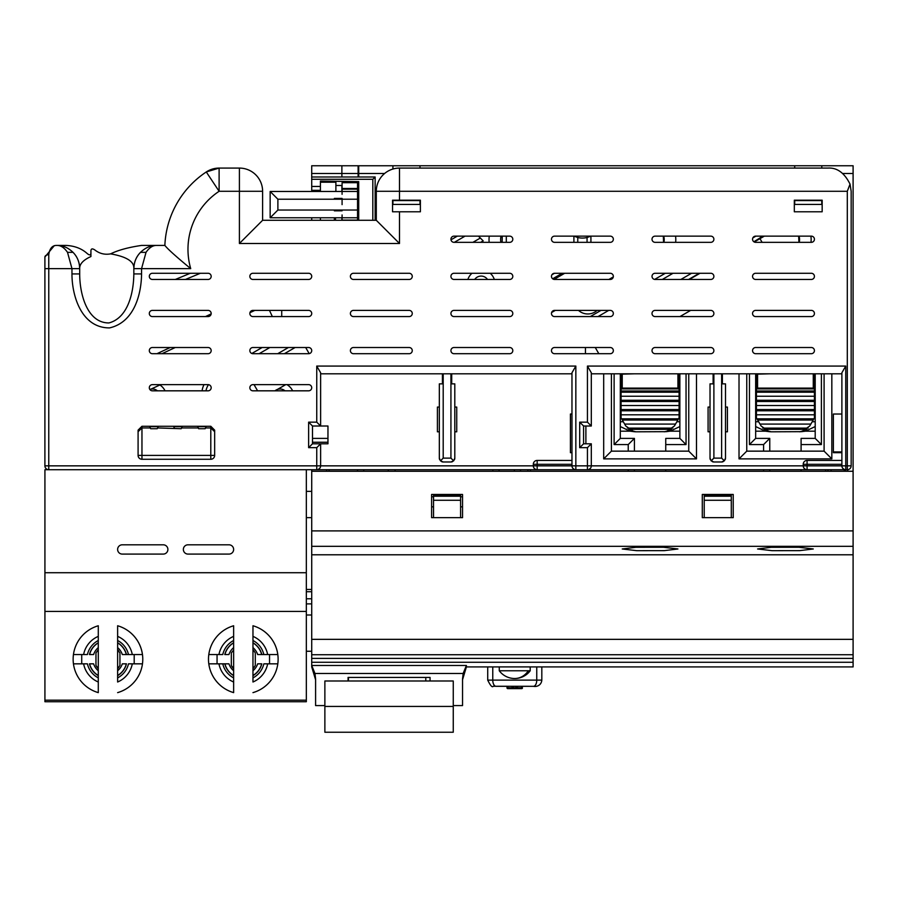 <?xml version="1.0" encoding="UTF-8"?>
<svg xmlns="http://www.w3.org/2000/svg" width="898" height="898" viewBox="0 0 898 898"><rect width="100%" height="100%" fill="white"/><g stroke="black" fill="none" stroke-linecap="round" stroke-linejoin="round"><path stroke-width="1.35" d="M311.718 491.363L306.33 491.363M311.718 517.663L306.33 517.663M453.254 732.24L453.254 680.998L324.874 680.998L324.874 732.24L453.254 732.24M228.99 554.088L187.996 554.088A4.636 4.636 0 0 1 183.36 549.441A4.636 4.636 0 0 1 187.996 544.805L228.99 544.805A4.636 4.636 0 0 1 233.637 549.441A4.636 4.636 0 0 1 228.99 554.088M262.609 191.285A23.202 23.202 0 0 0 239.407 168.083L219.112 168.083L219.112 191.285L262.609 191.285L262.609 220.291L239.407 243.493L399.498 243.493L376.296 220.291L376.296 191.285A23.202 23.202 0 0 1 399.498 168.083L827.967 168.083C837.071 167.511 844.423 172.854 850.036 184.124L851.169 191.285L851.169 465.849A3.861 3.861 0 0 1 847.297 469.71A3.861 3.861 0 0 0 851.169 465.849L847.297 465.849L847.297 469.71L44.922 469.71L44.922 701.731L306.33 701.731L306.33 611.437L44.922 611.437M306.33 469.71L306.33 572.722L44.922 572.722M163.256 554.088A4.636 4.636 0 0 0 167.892 549.441A4.636 4.636 0 0 0 163.256 544.805L122.263 544.805A4.636 4.636 0 0 0 117.627 549.441A4.636 4.636 0 0 0 122.263 554.088L163.256 554.088M306.33 572.722L306.33 611.437M124.642 689.731A34.797 34.797 0 0 1 117.627 692.627A34.797 34.797 0 0 0 117.627 625.76L117.627 682.009A24.785 24.785 0 0 0 132.298 663.835L142.445 663.835M259.982 689.731A34.797 34.797 0 0 1 252.967 692.627A34.797 34.797 0 0 0 252.967 625.76L252.967 682.009A24.785 24.785 0 0 0 267.649 663.835L277.796 663.835M98.286 692.627L98.286 625.76A34.797 34.797 0 0 0 98.286 692.627L98.286 682.009A24.785 24.785 0 0 1 83.615 663.835L87.42 663.835A21.047 21.047 0 0 0 98.286 677.889M233.637 692.627L233.637 625.76A34.797 34.797 0 0 0 233.637 692.627L233.637 682.009A24.785 24.785 0 0 1 218.955 663.835L208.807 663.835A34.797 34.797 0 0 0 233.637 692.627M98.286 668.662L95.963 665.474A13.537 13.537 0 0 0 98.286 668.662A13.537 13.537 0 0 1 97.983 668.337L98.286 668.337M117.627 668.662A13.537 13.537 0 0 0 117.93 668.337L117.627 668.662A13.537 13.537 0 0 0 118.929 667.113A13.537 13.537 0 0 1 117.93 668.337L119.939 665.474L119.939 652.902L117.627 650.04M117.627 649.714L117.93 650.04A13.537 13.537 0 0 0 117.627 649.714A13.537 13.537 0 0 1 118.94 651.275A13.537 13.537 0 0 0 117.93 650.04M98.286 650.04L98.286 649.714A13.537 13.537 0 0 0 97.983 650.04L95.963 652.902L95.963 665.474M233.637 668.662L231.314 665.474A13.537 13.537 0 0 0 233.637 668.662A13.537 13.537 0 0 1 233.323 668.337L233.637 668.337M252.967 668.662A13.537 13.537 0 0 0 253.27 668.337L252.967 668.662A13.537 13.537 0 0 0 254.28 667.113A13.537 13.537 0 0 1 253.27 668.337L255.29 665.474L255.29 652.902L253.27 650.04A13.537 13.537 0 0 0 252.967 649.714L252.967 650.04M233.637 650.04L231.314 652.902L231.314 665.474M253.27 650.04A13.537 13.537 0 0 1 254.28 651.275A13.537 13.537 0 0 0 252.967 649.714M81.718 654.552L81.718 663.835M98.286 670.761A15.086 15.086 0 0 1 93.605 663.835L89.452 663.835A19.082 19.082 0 0 0 98.286 675.644M98.286 647.615A15.086 15.086 0 0 0 93.605 654.552L89.452 654.552A19.082 19.082 0 0 1 98.286 642.744M117.627 670.761A15.086 15.086 0 0 0 122.308 663.835L126.461 663.835A19.082 19.082 0 0 1 117.627 675.644M134.195 654.552L134.195 663.835M117.627 647.615A15.086 15.086 0 0 1 122.308 654.552L128.481 654.552A21.047 21.047 0 0 0 117.627 640.499M132.298 654.552A24.785 24.785 0 0 0 117.627 636.368L117.627 625.76A34.797 34.797 0 0 1 142.445 654.552L126.461 654.552A19.082 19.082 0 0 0 117.627 642.744M233.637 642.744A19.082 19.082 0 0 0 224.792 654.552L228.945 654.552A15.086 15.086 0 0 1 233.637 647.615M217.058 654.552L217.058 663.835M233.637 670.761A15.086 15.086 0 0 1 228.956 663.835L222.771 663.835A21.047 21.047 0 0 0 233.637 677.889M269.546 654.552L269.546 663.835M252.967 647.615A15.086 15.086 0 0 1 257.647 654.552L263.832 654.552A21.047 21.047 0 0 0 252.967 640.499M252.967 670.761A15.086 15.086 0 0 0 257.647 663.835L261.812 663.835A19.082 19.082 0 0 1 252.967 675.644M267.649 654.552A24.785 24.785 0 0 0 252.967 636.368L252.967 625.76A34.797 34.797 0 0 1 277.796 654.552L261.812 654.552A19.082 19.082 0 0 0 252.967 642.744M83.615 663.835L73.468 663.835M98.286 640.499A21.047 21.047 0 0 0 87.42 654.552L83.615 654.552A24.785 24.785 0 0 1 98.286 636.368L98.286 625.76A34.797 34.797 0 0 0 91.27 628.645M93.605 654.552L89.587 654.552A18.948 18.948 0 0 1 98.286 642.889M83.615 654.552L73.468 654.552M89.587 663.835A18.948 18.948 0 0 0 98.286 675.487M117.627 675.487A18.948 18.948 0 0 0 126.326 663.835L122.308 663.835M132.298 663.835L128.481 663.835A21.047 21.047 0 0 1 117.627 677.889M126.326 654.552A18.948 18.948 0 0 0 117.627 642.889M226.61 628.645A34.797 34.797 0 0 1 233.637 625.76L233.637 636.368A24.785 24.785 0 0 0 218.955 654.552L222.771 654.552A21.047 21.047 0 0 1 233.637 640.499M218.955 654.552L208.807 654.552M218.955 663.835L224.792 663.835A19.082 19.082 0 0 0 233.637 675.644M224.927 663.835A18.948 18.948 0 0 0 233.637 675.487M252.967 675.487A18.948 18.948 0 0 0 261.666 663.835L257.647 663.835M267.649 663.835L263.832 663.835A21.047 21.047 0 0 1 252.967 677.889M261.666 654.552A18.948 18.948 0 0 0 252.967 642.889M233.637 642.889A18.948 18.948 0 0 0 224.927 654.552M528.316 670.772L499.266 670.772A19.329 19.329 0 0 0 530.202 670.772L528.316 670.772A19.329 16.972 90 0 1 514.734 678.506M530.202 670.772L530.202 666.9L499.266 666.9L499.266 670.772M847.69 469.688L847.69 471.259L853.1 471.259L311.718 471.259L311.718 469.71L311.718 546.321L853.1 546.321L853.1 165.76L821.782 165.76L853.1 165.76L821.782 165.76L821.782 168.083M311.718 217.776L311.718 220.291M311.718 173.494L358.122 173.494L358.122 165.76L341.88 165.76L341.88 173.494L341.88 165.76L311.718 165.76L311.718 191.476M358.122 166.848L358.706 166.848M358.122 173.494L358.122 176.985M341.88 173.494L341.88 176.985M311.718 179.297L372.816 179.297L375.139 176.985L311.718 176.985M311.718 186.458L320.418 186.458M357.55 185.482L358.706 185.482L358.706 181.621L358.706 220.291L358.706 181.621L320.418 181.037L320.418 191.476L357.55 191.476L357.55 194.305M311.718 190.32L320.418 190.32M312.493 438.392L327.961 438.392M329.128 471.259L329.128 469.71L329.128 471.259L357.55 471.259L357.55 469.71M312.493 442.254L327.961 442.254M792.777 165.76L821.782 165.76M358.706 176.985L358.706 165.76L794.708 165.76L794.708 168.083M592.276 165.76L777.309 165.76M530.404 469.71L530.404 471.259L628.23 471.259L628.23 469.71M614.12 373.804L614.12 444.577L628.23 444.577L628.23 451.144M665.744 451.144L665.744 444.577L686.05 444.577L686.05 373.804M665.744 469.71L665.744 471.259L763.581 471.259L763.581 469.71M749.46 373.804L749.46 444.577L763.581 444.577L763.581 451.144M801.095 451.144L801.095 444.577L821.389 444.577L821.389 373.804M801.095 469.71L801.095 471.259L825.644 471.259L825.644 469.71M833.378 451.919L841.886 451.919M794.708 200.187L794.708 204.43L821.782 204.43L821.782 200.187M392.931 200.187L392.931 204.43L419.995 204.43L419.995 200.187M395.053 469.71L395.053 471.259L492.89 471.259L492.89 469.71M358.706 220.1L341.88 220.1L341.88 217.776L341.88 220.291M341.88 191.476L341.88 185.482L341.88 191.476M335.504 220.291L335.504 217.776M335.504 181.621L335.504 182.204M375.139 220.291L375.139 176.985M335.886 185.482L342.082 185.482M363.735 469.71L363.735 471.259M419.995 165.76L419.995 168.083M392.931 169.037L392.931 165.76M634.426 373.804L620.305 374.197L620.305 438.392L634.426 438.392L628.23 444.577M634.426 438.392L634.426 451.144M634.426 469.71L634.426 471.259M620.305 438.392L614.12 444.577M665.744 373.804L680.246 373.804M665.744 444.577L665.744 438.392L679.865 438.392L679.865 374.197M679.865 438.392L686.05 444.577M769.766 373.804L755.656 374.197L755.656 438.392L769.766 438.392L763.581 444.577M769.766 438.392L769.766 451.144M769.766 469.71L769.766 471.259M755.656 438.392L749.46 444.577M801.095 373.804L815.586 373.804M801.095 444.577L801.095 438.392L815.204 438.392L815.204 374.197M815.204 438.392L821.389 444.577M827.967 469.71L827.967 471.259L827.967 469.71M845.366 469.71L845.366 471.259M794.708 200.568L821.782 200.568M392.931 200.568L419.995 200.568M499.075 469.71L499.075 471.259L500.433 471.259M506.304 242.337L506.304 236.14M502.139 242.337L502.24 236.14M629.835 430.153L635.818 431.815L633.954 431.669L625.771 426.011L621.079 417.896L621.079 374.197L621.079 388.89L679.09 388.89M731.286 494.461L731.286 495.674L704.223 495.674L704.223 517.663M704.223 495.674L704.223 494.461M731.286 495.674L731.286 517.663M765.175 430.153L771.158 431.815L769.294 431.669L761.111 426.011L756.43 417.896L756.43 374.197L756.43 388.89L814.43 388.89M460.595 494.461L460.595 495.674L433.532 495.674L433.532 517.663M433.532 495.674L433.532 494.461M460.595 495.674L460.595 517.663M731.286 496.212L704.223 496.212M731.286 500.265L704.223 500.265M460.595 496.212L433.532 496.212M460.595 500.265L433.532 500.265M157.217 428.716L150.673 428.716L149.719 426.673L158.183 426.673L157.217 428.716M174.291 427.942L173.696 426.673L182.148 426.673L181.194 428.716L157.588 427.942M181.564 427.942L198.267 427.942L197.672 426.673L206.125 426.673L205.541 427.942L210.794 427.942L214.656 431.68M198.267 427.942L198.626 428.716L205.171 428.716L205.541 427.942M844.21 471.259L844.21 469.71M831.054 471.259L831.054 469.71M439.335 407.063L437.405 407.063L437.405 431.815L439.335 431.815M454.803 431.815L456.734 431.815L456.734 407.063L454.803 407.063M591.311 373.804L841.886 373.804M824.095 373.804L824.095 451.144L746.754 451.144L746.754 373.804M725.494 407.063L727.425 407.063L727.425 431.815L725.494 431.815M710.026 407.063L708.084 407.063L708.084 431.815L710.026 431.815M571.97 452.693L570.421 452.693L570.421 414.023L571.97 414.023M585.889 443.803L585.889 426.011M688.755 373.804L688.755 451.144L611.415 451.144L611.415 373.804M841.886 414.023L833.378 414.023L833.378 452.693L841.886 452.693M312.493 426.011L312.493 443.803L308.631 447.664L316.747 447.664L320.62 443.803L327.961 443.803L327.961 426.011L312.493 426.011L308.631 422.15L316.747 422.15L320.62 426.011L320.62 372.771L316.747 366.07L575.842 366.07L575.842 465.849L571.97 465.849A3.861 3.861 0 0 0 575.842 469.71L575.842 465.849L587.438 465.849L587.438 447.664L591.311 443.803L583.577 443.803L583.577 426.011L579.704 422.15L587.438 422.15L591.311 426.011L591.311 372.771L587.438 366.07L845.748 366.07L841.886 372.771L841.886 465.849A3.861 3.861 0 0 0 845.748 469.71L845.748 366.07M590.626 468.026L589.29 469.239M803.89 468.026L805.225 469.239M842.56 468.026L843.895 469.239M318.622 469.227L319.957 467.993M533.973 468.026L535.309 469.239M572.643 468.026L573.979 469.239M575.842 366.07L571.97 372.771L571.97 465.849L533.3 465.849A3.861 3.861 0 0 0 537.172 469.71A3.861 3.861 0 0 1 533.3 465.849L320.62 465.849A3.861 3.861 0 0 1 316.747 469.71A3.861 3.861 0 0 0 320.62 465.849L320.62 443.803L312.493 443.803L320.62 443.803M399.498 200.187L392.538 200.187L392.538 211.782L420.387 211.782L420.387 200.187L399.498 200.187L399.498 168.083A23.202 23.202 0 0 0 376.296 191.285L847.297 191.285L850.036 184.124M591.311 426.011L583.577 426.011M579.704 422.15L579.704 447.664L583.577 443.803M845.748 469.71A3.861 3.861 0 0 1 841.886 465.849L591.311 465.849L591.311 443.803M320.62 372.771L320.62 373.804L571.97 373.804M262.609 220.291L376.296 220.291M208.089 273.273L152.402 273.273A3.098 3.098 0 0 0 149.304 276.36A3.098 3.098 0 0 0 152.402 279.458L208.089 279.458A3.098 3.098 0 0 0 211.176 276.36A3.098 3.098 0 0 0 208.089 273.273M794.326 211.782L794.326 200.187L822.164 200.187L822.164 211.782L794.326 211.782M308.631 384.636L252.944 384.636A3.098 3.098 0 0 0 249.846 387.734A3.098 3.098 0 0 0 252.944 390.821L308.631 390.821A3.098 3.098 0 0 0 311.718 387.734A3.098 3.098 0 0 0 308.631 384.636M208.089 310.394L152.402 310.394A3.098 3.098 0 0 0 149.304 313.481A3.098 3.098 0 0 0 152.402 316.579L208.089 316.579A3.098 3.098 0 0 0 211.176 313.481A3.098 3.098 0 0 0 208.089 310.394M308.631 347.515L252.944 347.515A3.098 3.098 0 0 0 249.846 350.602A3.098 3.098 0 0 0 252.944 353.7L308.631 353.7A3.098 3.098 0 0 0 311.718 350.602A3.098 3.098 0 0 0 308.631 347.515M610.258 347.515L554.571 347.515A3.098 3.098 0 0 0 551.473 350.602A3.098 3.098 0 0 0 554.571 353.7L610.258 353.7A3.098 3.098 0 0 0 613.345 350.602A3.098 3.098 0 0 0 610.258 347.515M308.631 310.394L252.944 310.394A3.098 3.098 0 0 0 249.846 313.481A3.098 3.098 0 0 0 252.944 316.579L308.631 316.579A3.098 3.098 0 0 0 311.718 313.481A3.098 3.098 0 0 0 308.631 310.394M308.631 273.273L252.944 273.273A3.098 3.098 0 0 0 249.846 276.36A3.098 3.098 0 0 0 252.944 279.458L308.631 279.458A3.098 3.098 0 0 0 311.718 276.36A3.098 3.098 0 0 0 308.631 273.273M409.174 347.515L353.486 347.515A3.098 3.098 0 0 0 350.388 350.602A3.098 3.098 0 0 0 353.486 353.7L409.174 353.7A3.098 3.098 0 0 0 412.261 350.602A3.098 3.098 0 0 0 409.174 347.515M409.174 310.394L353.486 310.394A3.098 3.098 0 0 0 350.388 313.481A3.098 3.098 0 0 0 353.486 316.579L409.174 316.579A3.098 3.098 0 0 0 412.261 313.481A3.098 3.098 0 0 0 409.174 310.394M409.174 273.273L353.486 273.273A3.098 3.098 0 0 0 350.388 276.36A3.098 3.098 0 0 0 353.486 279.458L409.174 279.458A3.098 3.098 0 0 0 412.261 276.36A3.098 3.098 0 0 0 409.174 273.273M509.716 347.515L454.029 347.515A3.098 3.098 0 0 0 450.931 350.602A3.098 3.098 0 0 0 454.029 353.7L509.716 353.7A3.098 3.098 0 0 0 512.803 350.602A3.098 3.098 0 0 0 509.716 347.515M509.716 310.394L454.029 310.394A3.098 3.098 0 0 0 450.931 313.481A3.098 3.098 0 0 0 454.029 316.579L509.716 316.579A3.098 3.098 0 0 0 512.803 313.481A3.098 3.098 0 0 0 509.716 310.394M152.402 390.821A3.098 3.098 0 0 1 149.304 387.734A3.098 3.098 0 0 1 152.402 384.636L208.089 384.636A3.098 3.098 0 0 1 211.176 387.734A3.098 3.098 0 0 1 208.089 390.821L152.402 390.821M509.716 273.273L454.029 273.273A3.098 3.098 0 0 0 450.931 276.36A3.098 3.098 0 0 0 454.029 279.458L509.716 279.458A3.098 3.098 0 0 0 512.803 276.36A3.098 3.098 0 0 0 509.716 273.273M610.258 310.394L554.571 310.394A3.098 3.098 0 0 0 551.473 313.481A3.098 3.098 0 0 0 554.571 316.579L610.258 316.579A3.098 3.098 0 0 0 613.345 313.481A3.098 3.098 0 0 0 610.258 310.394M710.789 236.14L655.113 236.14A3.098 3.098 0 0 0 652.015 239.238A3.098 3.098 0 0 0 655.113 242.337L710.789 242.337A3.098 3.098 0 0 0 713.888 239.238A3.098 3.098 0 0 0 710.789 236.14M610.258 273.273L554.571 273.273A3.098 3.098 0 0 0 551.473 276.36A3.098 3.098 0 0 0 554.571 279.458L610.258 279.458A3.098 3.098 0 0 0 613.345 276.36A3.098 3.098 0 0 0 610.258 273.273M509.716 236.14L454.029 236.14A3.098 3.098 0 0 0 450.931 239.238A3.098 3.098 0 0 0 454.029 242.337L509.716 242.337A3.098 3.098 0 0 0 512.803 239.238A3.098 3.098 0 0 0 509.716 236.14M710.789 273.273L655.113 273.273A3.098 3.098 0 0 0 652.015 276.36A3.098 3.098 0 0 0 655.113 279.458L710.789 279.458A3.098 3.098 0 0 0 713.888 276.36A3.098 3.098 0 0 0 710.789 273.273M710.789 347.515L655.113 347.515A3.098 3.098 0 0 0 652.015 350.602A3.098 3.098 0 0 0 655.113 353.7L710.789 353.7A3.098 3.098 0 0 0 713.888 350.602A3.098 3.098 0 0 0 710.789 347.515M755.656 353.7A3.098 3.098 0 0 1 752.558 350.602A3.098 3.098 0 0 1 755.656 347.515L811.332 347.515A3.098 3.098 0 0 1 814.43 350.602A3.098 3.098 0 0 1 811.332 353.7L755.656 353.7M655.113 316.579A3.098 3.098 0 0 1 652.015 313.481A3.098 3.098 0 0 1 655.113 310.394L710.789 310.394A3.098 3.098 0 0 1 713.888 313.481A3.098 3.098 0 0 1 710.789 316.579L655.113 316.579M554.571 242.337A3.098 3.098 0 0 1 551.473 239.238A3.098 3.098 0 0 1 554.571 236.14L610.258 236.14A3.098 3.098 0 0 1 613.345 239.238A3.098 3.098 0 0 1 610.258 242.337L554.571 242.337M811.332 236.14L755.656 236.14A3.098 3.098 0 0 0 752.558 239.238A3.098 3.098 0 0 0 755.656 242.337L811.332 242.337A3.098 3.098 0 0 0 814.43 239.238A3.098 3.098 0 0 0 811.332 236.14M811.332 279.458L755.656 279.458A3.098 3.098 0 0 1 752.558 276.36A3.098 3.098 0 0 1 755.656 273.273L811.332 273.273A3.098 3.098 0 0 1 814.43 276.36A3.098 3.098 0 0 1 811.332 279.458M811.332 310.394L755.656 310.394A3.098 3.098 0 0 0 752.558 313.481A3.098 3.098 0 0 0 755.656 316.579L811.332 316.579A3.098 3.098 0 0 0 814.43 313.481A3.098 3.098 0 0 0 811.332 310.394M152.402 353.7A3.098 3.098 0 0 1 149.304 350.602A3.098 3.098 0 0 1 152.402 347.515L208.089 347.515A3.098 3.098 0 0 1 211.176 350.602A3.098 3.098 0 0 1 208.089 353.7L152.402 353.7M454.489 459.63A3.861 3.861 0 0 0 454.803 458.115L454.803 383.861L451.705 383.861L451.705 373.804M441.67 461.662A3.861 3.861 0 0 0 443.197 461.976L440.469 460.842L439.335 458.115A3.861 3.861 0 0 0 439.65 459.63M440.469 460.842L443.197 458.115L450.931 458.115L453.67 460.842L450.931 461.976A3.861 3.861 0 0 0 452.457 461.662M439.335 458.115L439.335 383.861L442.422 383.861L442.422 373.804M713.888 373.804L713.888 458.115L711.149 460.842L710.026 458.115A3.861 3.861 0 0 0 710.34 459.63M712.361 461.662A3.861 3.861 0 0 0 713.888 461.976L711.149 460.842M688.755 451.144L696.489 458.878L696.489 373.804M696.489 458.878L603.68 458.878L603.68 373.804M824.095 451.144L831.829 458.878L831.829 373.804M831.829 458.878L739.02 458.878L739.02 373.804M713.888 458.115L721.622 458.115L724.36 460.842L721.622 461.976A3.861 3.861 0 0 0 723.148 461.662M725.18 459.63A3.861 3.861 0 0 0 725.494 458.115L725.494 383.861L722.396 383.861L722.396 373.804M746.754 451.144L739.02 458.878M721.622 458.115L721.622 373.804M725.494 458.115L724.36 460.842M710.026 458.115L710.026 383.861L713.113 383.861L713.113 373.804M611.415 451.144L603.68 458.878M591.311 465.849A3.861 3.861 0 0 1 587.438 469.71L587.438 465.849L591.311 465.849A3.861 3.861 0 0 1 587.438 469.71M841.886 460.427L807.077 460.427A3.861 3.861 0 0 0 803.216 464.3L803.216 465.849A3.861 3.861 0 0 0 807.077 469.71L807.077 464.3L841.886 464.3M533.3 465.849L533.3 464.3A3.861 3.861 0 0 1 537.172 460.427L571.97 460.427M219.112 191.285L206.282 171.956L219.112 168.083A23.202 23.202 0 0 0 206.282 171.956A92.808 92.808 0 0 0 164.862 245.423C167.859 249.206 176.479 256.94 190.713 268.625A69.606 69.606 0 0 1 219.112 191.285M450.931 458.115L450.931 373.804M454.803 458.115L453.67 460.842M443.197 461.976L450.931 461.976M443.197 458.115L443.197 373.804M713.888 461.976L721.622 461.976M141.558 245.423L156.331 245.423C152.66 245.435 149.225 247.736 146.026 252.349L140.515 252.349C136.272 256.615 134.049 262.036 133.836 268.625A23.202 23.202 0 0 1 140.515 252.349C145.308 247.736 150.583 245.435 156.331 245.423L141.558 245.423C128.504 247.332 118.188 250.138 110.589 253.865C104.752 254.931 99.487 253.629 94.784 249.925C92.303 248.308 91.012 248.634 90.922 250.912L90.922 253.629M156.331 245.423L164.862 245.423A92.808 92.808 0 0 1 206.282 171.956M316.747 447.664L316.747 465.849L48.761 465.849L48.761 254.706C49.659 248.544 52.23 245.446 56.495 245.423L65.835 245.423C74.455 245.816 81.527 248.465 87.05 253.404C89.351 255.38 90.642 255.346 90.922 253.315M67.518 252.349L73.03 252.349C77.262 256.615 79.484 262.036 79.698 268.625L79.698 273.924L71.963 273.924L71.963 268.625L79.698 268.625A23.202 23.202 0 0 0 73.03 252.349C68.237 247.736 62.961 245.435 57.214 245.423L57.775 245.435L57.214 245.423C60.884 245.435 64.319 247.736 67.518 252.349L71.963 268.625L44.9 268.625L44.9 465.849A3.861 3.861 0 0 0 48.761 469.71L48.761 465.849L44.9 465.849M44.9 268.625L44.9 257.03L54.318 245.637M48.761 254.706A3.861 2.324 180 0 0 44.9 257.03M146.026 252.349L141.57 268.625L133.836 268.625L133.836 273.924C133.645 292.714 128.032 317.881 108.916 322.943C86.971 323.011 79.641 293.545 79.698 273.924L79.698 273.924M134.161 264.753L133.836 268.625C134.363 261.576 126.618 256.66 110.589 253.865M190.713 268.625L141.57 268.625L141.57 273.924L133.836 273.924M138.09 431.68L141.963 427.942L141.963 455.398L138.09 455.398L138.09 430.142L141.963 426.269L210.794 426.269L210.794 459.271A3.861 3.861 0 0 0 214.656 455.398L214.656 430.142L210.794 426.269M138.09 455.398A3.861 3.861 0 0 0 141.963 459.271L210.794 459.271M141.963 426.269L141.963 427.942L150.314 427.942M79.394 264.843L79.698 268.625C79.507 264.046 83.245 260.016 90.922 256.536L90.922 250.912M496.055 686.308A6.185 3.289 -90 0 0 496.066 686.308L507 686.308L507 687.857A0.775 0.775 0 0 0 507.774 688.631L521.704 688.631A0.775 0.775 0 0 0 522.468 687.857L521.704 688.631L522.468 686.308L533.468 686.308L493.182 686.263C492.272 687.733 490.443 685.69 487.715 680.123L487.715 666.922M533.468 686.308L533.468 686.308C536.914 687.093 541.382 685.14 541.82 680.123L536.757 680.123A6.185 3.289 90 0 1 533.468 686.308L533.468 686.308A6.185 3.289 -90 0 1 533.468 686.308L521.704 686.308L521.704 687.857L517.45 687.857L515.901 688.631L521.704 688.631L515.901 688.631L515.901 687.857L516.676 687.857L515.901 688.631L513.577 688.631L517.45 687.857L517.45 686.308L521.704 686.308M515.901 686.308L512.803 686.308L513.577 688.631L507.774 688.631L507 687.857A0.775 0.775 0 0 0 507.774 688.631L513.577 688.631L513.577 687.857L515.901 687.857L515.901 686.308L516.676 686.308L516.676 687.857M512.803 686.308L496.066 686.308A6.185 3.289 90 0 1 492.766 680.123L487.715 680.123M516.676 686.308L517.45 686.308M512.028 686.308L512.028 687.857L513.577 688.631L512.803 687.857L513.577 688.631L512.803 687.857L513.577 687.857L513.577 686.308M507.774 686.308L507.774 687.857L512.803 687.857M348.458 677.429L348.458 680.998M425.798 677.429L425.798 680.998M624.649 424.081L675.509 424.081M621.079 414.797L679.09 414.797M621.079 405.514L679.09 405.514M621.079 396.243L679.09 396.243M635.818 431.815L666.215 431.669L674.398 426.011L676.856 421.757L674.398 426.011M679.865 426.55L670.166 431.175L666.215 431.669M620.305 426.55L630.003 431.175L633.954 431.669M670.335 430.153L664.352 431.815M620.305 421.757L623.313 421.757L625.771 426.011M679.865 421.757L676.856 421.757L679.09 417.896L679.09 374.197M760 424.081L810.86 424.081M756.43 414.797L814.43 414.797M756.43 405.514L814.43 405.514M756.43 396.243L814.43 396.243M771.158 431.815L801.555 431.669L809.738 426.011L812.196 421.757L809.738 426.011M815.204 426.55L805.506 431.175L801.555 431.669M755.656 426.55L765.343 431.175L769.294 431.669M805.674 430.153L799.691 431.815M755.656 421.757L758.653 421.757L761.111 426.011M815.204 421.757L812.196 421.757L814.43 417.896L814.43 374.197M257.603 390.821L254.033 384.636M309.204 353.644L305.668 347.515M585.44 353.7L585.44 347.515M598.831 353.7L595.262 347.515M762.099 242.337L759.977 238.655L754.219 241.977M798.928 242.337L798.659 236.14M281.725 310.394L281.725 316.579M663.644 237.656A13.728 13.728 0 0 0 663.308 236.14L663.577 242.337M185.459 279.458L200.389 273.273M577.773 242.337L577.773 237.51L573.901 236.107L573.901 242.337M577.773 237.51A19.329 19.329 0 0 0 587.056 237.51L590.918 236.107L590.918 242.337M501.062 236.14A14.11 14.11 0 0 0 500.882 242.337M478.454 236.14L483.169 240.866L480.632 242.337M465.052 236.14L454.332 242.337M554.481 273.273L551.933 274.743M760.078 236.14L761.156 237.218L753.871 241.775M208.504 384.67A15.468 15.468 0 0 0 205.99 390.821M269.871 347.515L259.152 353.7M673.029 273.273L662.309 279.458M608.721 310.394L598.012 316.579M285.014 390.821A7.734 7.734 0 0 0 275.012 390.821A7.734 7.734 0 0 1 285.014 390.821M288.426 347.515L277.718 353.7M157.408 390.821A7.734 7.734 0 0 0 149.82 389.429A7.734 7.734 0 0 1 157.408 390.821M755.88 236.14L752.872 237.88M691.583 273.273L680.864 279.458M760.404 238.419L759.742 238.385A25.716 25.716 0 0 0 759.73 238.801M761.156 237.218L762.503 236.14M799.276 242.337A14.11 14.11 0 0 0 799.108 236.14M663.936 242.337A14.11 14.11 0 0 0 663.757 236.14M170.227 347.515L156.959 353.7M487.491 279.458A7.734 7.734 0 0 0 474.705 279.458A7.734 7.734 0 0 1 487.491 279.458M472.898 242.337L480.34 238.037M587.056 237.51L587.056 242.337M357.55 186.2L357.55 189.164L342.082 189.164L342.082 186.2L342.082 193.025M342.082 188.49L357.55 188.49L357.55 182.676L342.082 182.676L342.082 194.305M357.55 189.164L357.55 199.21L277.886 199.21L270.152 191.476L270.152 217.776L277.886 210.042L277.886 199.21M357.55 220.291L357.55 199.21M357.55 214.948L357.55 217.776L270.152 217.776L270.152 191.476L320.418 191.476M342.082 214.948L342.082 220.291M334.348 198.436L342.082 198.436L342.082 204.632M342.082 220.1L342.082 217.776M342.082 189.164L342.082 191.476M342.082 210.817L334.348 210.817M334.348 217.776L334.348 220.291M320.418 182.204L335.886 182.204L335.886 191.476M272.408 191.476L270.152 191.476M284.846 191.476L289.482 191.476M320.418 217.776L320.418 220.291M311.718 615.007L306.33 615.007M311.718 546.321L311.718 554.784L853.1 554.784L853.1 546.321M853.1 554.784L853.1 666.922L526.924 666.922M431.601 517.663L462.537 517.663L462.537 494.461L431.601 494.461L431.601 517.663L431.601 494.461M702.292 517.663L733.228 517.663L733.228 494.461L702.292 494.461L702.292 517.663L702.292 494.461M326.614 471.259L326.614 469.71M527.889 471.259L527.889 469.71M772.078 550.676L757.586 548.97L771.202 547.297L798.771 547.264L813.274 548.97L799.647 550.642L772.078 550.676M636.727 550.676L664.307 550.642L677.923 548.97L663.431 547.264L635.863 547.297L622.235 548.97L636.727 550.676M311.718 554.784L311.718 658.391L853.1 658.391M311.718 658.391L311.718 662.275L853.1 662.275M311.718 662.275L311.718 666.922L315.591 679.752M462.537 506.831L460.595 506.831M433.532 506.831L431.601 506.831M431.601 496.774L433.532 496.774M460.595 496.774L462.537 496.774M520.537 471.259L520.537 469.71M514.352 471.259L514.352 469.71M388.284 471.259L388.284 469.71M462.537 679.752L466.399 666.922L466.399 665.474L463.155 673.478L462.537 678.922L462.537 705.592L453.254 705.592M466.399 665.474L311.718 665.474L314.974 673.478L315.591 678.922L315.591 705.592L324.874 705.592M523.489 666.9L505.989 666.9M348.076 680.998L348.076 677.429L430.052 677.429L430.052 680.998M453.254 706.423L324.874 706.423M306.33 700.182L44.922 700.182M372.816 220.291L372.816 179.297M842.863 173.494L853.1 173.494M358.706 173.494L384.602 173.494M803.216 465.849A3.861 3.861 0 0 0 807.077 469.71M847.297 191.285L847.297 465.849L841.886 465.849M537.172 469.71L537.172 464.3L571.97 464.3M571.97 465.849A3.861 3.861 0 0 0 575.842 469.71M316.747 469.71L316.747 465.849L320.62 465.849M399.498 243.493L399.498 211.782M587.438 422.15L587.438 366.07M579.704 447.664L587.438 447.664M316.747 366.07L316.747 422.15M308.631 447.664L308.631 422.15M239.407 168.083L239.407 243.493M533.3 464.3A3.861 3.861 0 0 1 537.172 460.427L537.172 464.3L533.3 464.3M807.077 460.427L807.077 464.3L803.216 464.3A3.861 3.861 0 0 1 807.077 460.427M141.57 273.924C141.323 294.611 134.105 322.326 109.522 327.905C81.314 327.972 71.896 295.532 71.963 273.924M214.656 455.398L141.963 455.398L141.963 459.271M189.523 234.704A69.606 69.606 0 0 1 213.836 195.158M536.757 666.922L536.757 680.123L492.766 680.123L492.766 666.922M507.774 688.631L521.704 688.631M671.536 429.323L628.634 429.323M627.32 428.121L672.838 428.121M677.844 420.04L622.325 420.04M621.629 418.838L678.54 418.838M679.09 410.768L621.079 410.768M621.079 409.555L679.09 409.555M679.09 401.485L621.079 401.485M621.079 400.272L679.09 400.272M679.09 392.202L621.079 392.202M621.079 390.989L679.09 390.989M622.235 374.197L622.235 388.116L677.923 388.116L677.923 374.197M650.085 388.89L650.085 388.116M679.865 431.175L670.166 431.175M630.003 431.175L620.305 431.175M806.875 429.323L763.985 429.323M762.671 428.121L808.189 428.121M813.184 420.04L757.665 420.04M756.969 418.838L813.891 418.838M814.43 410.768L756.43 410.768M756.43 409.555L814.43 409.555M814.43 401.485L756.43 401.485M756.43 400.272L814.43 400.272M814.43 392.202L756.43 392.202M756.43 390.989L814.43 390.989M757.586 374.197L757.586 388.116L813.274 388.116L813.274 374.197M785.424 388.89L785.424 388.116M815.204 431.175L805.506 431.175M765.343 431.175L755.656 431.175M269.467 310.394L272.352 316.579M211.153 313.918L205.451 316.579M494.315 279.458A13.919 13.919 0 0 0 490.196 273.273M472 273.273A13.919 13.919 0 0 0 467.869 279.458M489.264 236.14A25.716 25.716 0 0 0 489.163 242.337M457.318 236.14L450.987 239.8M165.008 390.821A13.919 13.919 0 0 0 159.878 384.973M204.026 384.636A19.329 19.329 0 0 0 202.084 390.821M262.137 347.515L251.799 353.486M665.295 273.273L654.642 279.413M600.986 310.394L590.278 316.579M578.503 310.394A13.919 13.919 0 0 0 597.136 310.394M699.317 273.273L688.598 279.458M810.995 242.337A25.716 25.716 0 0 0 810.905 236.14M292.625 390.821A13.919 13.919 0 0 0 286.922 384.636M675.655 242.337A25.716 25.716 0 0 0 675.565 236.14M562.215 273.273L552.652 278.784M190.286 273.273L175.346 279.458M357.55 210.042L277.886 210.042M311.718 598.775L306.33 598.775M311.718 591.726L306.33 591.726M311.718 603.894L306.33 603.894M311.718 530.898L853.1 530.898M311.718 639.342L853.1 639.342M311.718 654.721L853.1 654.721M314.974 673.478L463.155 673.478M541.82 680.123L541.82 666.922M622.247 388.116L621.472 388.89M677.923 388.116L678.697 388.89M757.586 388.116L756.812 388.89M813.262 388.116L814.037 388.89M285.732 384.636L277.426 389.429M295.116 347.515L284.408 353.7M754.668 273.43L753.602 274.047M690.652 310.394L679.932 316.579M700.036 273.273L689.316 279.458M764.333 236.14L759.977 238.655M150.987 389.115L160.596 384.636M161.977 353.7L175.245 347.515M249.958 312.672L254.852 310.394M551.63 312.515L555.301 310.394M608.889 279.458L613.3 276.91M554.055 279.413L564.696 273.273M311.718 589.447L306.33 589.447M462.537 517.663L462.537 494.461M733.217 517.663L733.217 494.461M306.33 651.263L311.718 651.263M466.399 666.922L499.266 666.922"/></g></svg>
